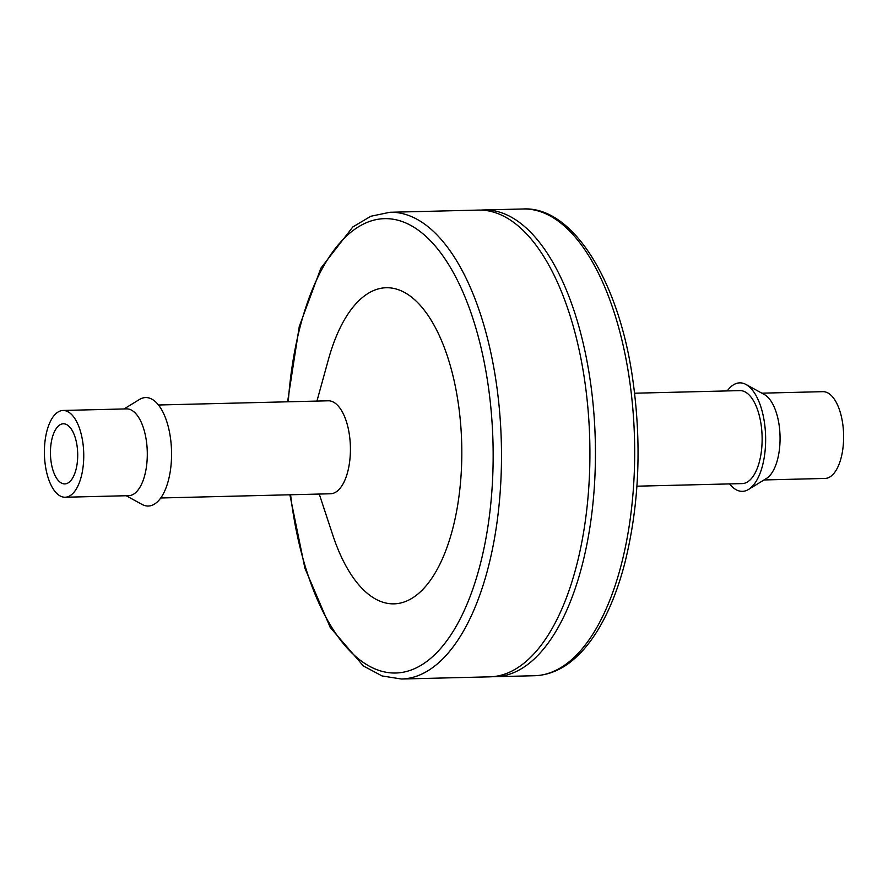 <?xml version="1.0" encoding="UTF-8"?>
<svg xmlns="http://www.w3.org/2000/svg" width="888" height="888" viewBox="0 0 888 888"><rect width="100%" height="100%" fill="white"/><g stroke="black" fill="none" stroke-linecap="round" stroke-linejoin="round"><path stroke-width="1.33" d="M316.938 401.076L328.46 359.374A158.108 71.606 88.6 0 1 434.399 325.796A158.108 71.606 88.6 0 1 440.27 563.436A158.108 71.606 88.6 0 1 332.8 535.131L319.247 494.05M158.475 404.995L328.194 400.799A46.498 21.057 88.6 0 1 350.394 446.764A46.498 21.057 88.6 0 1 330.491 493.772L160.772 497.979M389.876 212.276L478.299 210.09A233.444 105.716 88.6 0 1 589.765 440.848A233.444 105.716 88.6 0 1 489.854 676.834L401.432 679.02A233.444 105.716 88.6 0 0 501.343 443.034A233.444 105.716 88.6 0 0 389.876 212.276L370.796 216.261L352.747 227.017L320.868 268.176L299.267 326.495L287.579 401.809M481.063 210.101A233.444 105.716 88.6 0 1 483.827 209.957A233.444 105.716 88.6 0 1 595.293 440.703A233.444 105.716 88.6 0 1 495.382 676.7A233.444 105.716 88.6 0 1 492.607 676.689M124.02 408.957L139.427 399.5A54.257 24.575 88.6 0 1 171.528 451.193A54.257 24.575 88.6 0 1 142.025 504.417L126.163 495.726M63.004 410.467L126.551 408.891A43.401 19.658 88.6 0 1 147.275 451.792A43.401 19.658 88.6 0 1 128.705 495.671L65.146 497.236A43.401 19.658 88.6 0 1 44.4 450.804A43.401 19.658 88.6 0 1 63.004 410.467A43.401 19.658 88.6 0 1 83.727 453.368A43.401 19.658 88.6 0 1 65.146 497.236M64.436 423.865A30.07 13.62 -91.4 0 0 63.326 423.787A30.07 13.62 -91.4 0 0 50.461 454.19A30.07 13.62 -91.4 0 0 64.813 483.916A30.07 13.62 -91.4 0 0 77.711 454.734A30.07 13.62 -91.4 0 0 64.436 423.865M634.62 393.218L739.904 390.609A46.498 21.057 88.6 0 1 762.104 436.585A46.498 21.057 88.6 0 1 742.202 483.594L636.918 486.191M727.25 390.931A54.257 24.575 88.6 0 1 745.998 384.493A54.257 24.575 88.6 0 1 765.611 436.496A54.257 24.575 88.6 0 1 748.595 489.41A54.257 24.575 88.6 0 1 729.548 483.905M745.998 384.493L764.346 394.538A43.401 19.658 88.6 0 1 780.041 436.141A43.401 19.658 88.6 0 1 766.422 478.466L748.595 489.41M761.86 393.173L822.876 391.664A43.401 19.658 88.6 0 1 843.6 434.565A43.401 19.658 88.6 0 1 825.019 478.443L764.002 479.953M288.278 401.787A227.239 102.908 88.6 0 1 442.901 255.888A227.239 102.908 88.6 0 1 452.225 632.844A227.239 102.908 88.6 0 1 290.576 494.76M483.827 209.957L523.065 208.98A233.444 105.716 88.6 0 1 634.532 439.738A233.444 105.716 88.6 0 1 534.609 675.724L495.382 676.7M289.877 494.783L304.895 568.176L330.236 627.45L363.403 665.978L382.062 675.946L401.432 679.02M523.065 208.98C571.561 205.994 618.192 278.588 632.445 377.189C641.957 442.957 639.349 505.194 624.608 563.902C619.036 585.137 612.021 603.829 603.551 619.99C596.869 632.7 589.466 643.389 581.329 652.058C567.066 667.221 551.492 675.113 534.609 675.724"/></g></svg>
